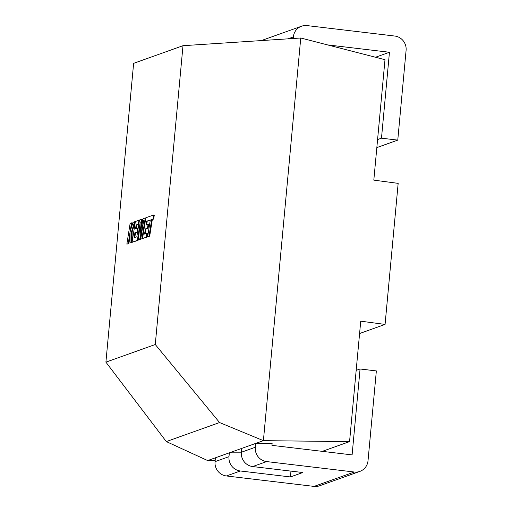 <?xml version="1.0" encoding="UTF-8"?>
<svg xmlns="http://www.w3.org/2000/svg" width="512" height="512" viewBox="0 0 512 512"><rect width="100%" height="100%" fill="white"/><g stroke="black" fill="none" stroke-linecap="round" stroke-linejoin="round"><path stroke-width="0.77" d="M359.866 471.398L319.61 485.779A12.954 12.531 -109.7 0 1 314.061 486.4L354.31 472.019A12.954 12.531 70.3 0 0 359.866 471.398A12.954 12.531 70.3 0 0 368.026 460.685L376.352 370.925L360.07 368.986L352.102 454.899L271.942 445.357L272.122 443.43L255.661 443.418L241.728 448.397L241.37 452.243L255.302 447.264L255.661 443.418L263.398 440.653L349.562 441.613L322.298 451.354M241.728 448.397L229.344 452.819L228.986 456.666A12.954 12.531 70.3 0 0 240.32 470.982L290.419 476.947L302.803 472.525L252.704 466.56A12.954 12.531 -109.7 0 1 241.37 452.243M255.302 447.264A12.954 12.531 70.3 0 0 266.637 461.581L252.704 466.56M240.32 470.982L226.387 475.962A12.954 12.531 -109.7 0 1 215.053 461.645L215.411 457.798L229.344 452.819L241.331 452.832M215.411 457.798L207.667 460.563L215.162 460.499M293.222 38.502L293.37 36.934A12.954 12.531 70.3 0 1 301.536 26.221A12.954 12.531 70.3 0 1 307.085 25.6L394.758 36.038A12.954 12.531 70.3 0 1 406.093 50.355L397.766 140.115L381.485 138.176L389.453 52.262L375.482 57.254M389.453 52.262L327.392 44.87M300.755 38.01L263.398 440.653L219.565 422.547L155.27 344.512L182.995 45.696L300.755 38.01L384.992 59.699L373.818 180.128L398.163 183.366L385.075 324.416L359.59 333.523M182.995 45.696L133.626 63.341L105.907 362.15L155.27 344.512M219.565 422.547L166.304 441.574L105.907 362.15M207.667 460.563L166.304 441.574M385.075 324.416L360.736 321.184L349.562 441.613M376.838 147.59L397.766 140.115M381.485 138.176L377.581 139.571M354.31 472.019L266.637 461.581M226.387 475.962L314.061 486.4M360.07 368.986L356.166 370.381M290.963 471.11L290.419 476.947M146.592 221.222L150.31 219.949L147.661 236.678L149.05 236.179L151.699 219.45L153.037 218.97L153.67 214.97L145.83 217.773L142.547 238.502L146.24 237.184L146.861 233.242L144.557 234.061L145.37 228.915L147.469 228.166L148.07 224.333L145.978 225.082L146.592 221.222L150.259 220.25M147.661 236.678L149.677 236.256L152.326 219.526L153.664 219.046L154.298 215.04L153.67 214.97M149.05 236.179L149.677 236.256M151.699 219.45L152.326 219.526M153.037 218.97L153.664 219.046M142.547 238.502L146.861 237.261L147.488 233.318L146.861 233.242M146.24 237.184L146.861 237.261M145.235 233.824L145.997 228.986L148.096 228.237L148.698 224.403L148.07 224.333M145.37 228.915L145.997 228.986M147.469 228.166L148.096 228.237M146.656 224.838L147.219 221.299M141.555 219.296L139.475 220.038L136.819 236.832L134.112 237.798L134.918 232.646L137.018 231.898L137.626 228.064L135.526 228.813L136.141 224.954L138.368 224.16L138.989 220.218L135.379 221.504L132.096 242.24L137.357 240.358L140.275 221.901L138.362 240L139.667 239.533L143.654 220.614L140.717 239.162L141.958 238.714L145.242 217.984L143.098 218.746L140.026 233.818L141.555 219.296L142.182 219.373L141.338 227.386M145.242 217.984L145.786 218.048M134.784 237.555L135.546 232.723L137.581 231.994M134.918 232.646L135.546 232.723M137.018 231.898L137.587 231.968M137.626 228.064L138.195 228.134M136.205 228.57L136.768 225.03L138.797 224.307M136.141 224.954L136.768 225.03M138.368 224.16L138.816 224.211M138.989 220.218L139.437 220.269M132.096 242.24L137.984 240.435L138.989 234.08M137.357 240.358L137.984 240.435M138.362 240L140.294 239.61L141.715 232.851M139.667 239.533L140.294 239.61M140.717 239.162L142.63 238.515M141.958 238.714L142.586 238.79M126.848 244.115L128.237 243.616L130.016 232.358L130.061 242.963L131.552 242.432L131.469 231.84L134.611 221.779L132.998 222.355L130.125 231.725L131.52 222.88L130.131 223.379L126.848 244.115L128.864 243.693L130.035 236.288M128.237 243.616L128.864 243.693M130.061 242.963L132.173 242.246M131.552 242.432L132.179 242.509M132.173 241.76L132.096 231.917L135.232 221.856L134.611 221.779M131.469 231.84L132.096 231.917M131.437 227.443L132.147 222.957L131.52 222.88M293.37 36.934L288.019 38.842M215.053 461.645L228.986 456.666M148.826 220.448L149.453 220.525M301.536 26.221L261.338 40.582"/></g></svg>
